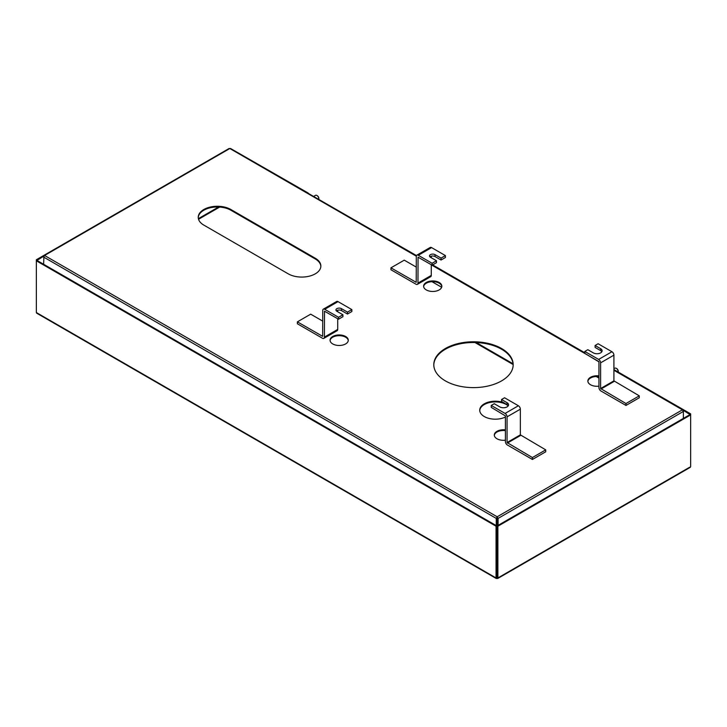 <?xml version="1.0" encoding="UTF-8"?>
<svg xmlns="http://www.w3.org/2000/svg" width="727" height="727" viewBox="0 0 727 727"><rect width="100%" height="100%" fill="white"/><g stroke="black" fill="none" stroke-linecap="round" stroke-linejoin="round"><path stroke-width="1.09" d="M390.944 269.753L415.998 284.221A2.781 1.608 60 0 0 417.389 284.366A2.781 1.608 60 0 0 417.97 283.085L418.061 257.185L432.111 265.191L432.111 263.274L418.279 255.286A2.781 1.608 -120 0 0 416.88 255.15A2.781 1.608 -120 0 0 416.307 256.431L416.217 282.321L390.944 267.836L390.944 269.753M390.944 267.836L404.248 260.157L416.307 267.118M416.88 255.15L430.193 247.471A2.781 1.608 60 0 1 431.584 247.607L445.415 255.595L441.044 258.112L441.044 260.03L445.415 257.512L445.415 255.595M431.275 256.204L431.275 257.758M431.275 264.719L431.275 275.406L417.97 283.085M417.389 284.366L430.702 276.678A2.781 1.608 -120 0 0 431.275 275.406M432.111 265.191L436.473 262.674L436.473 260.757L430.448 257.276A3.235 1.863 180 0 1 429.493 255.949A3.235 1.863 180 0 1 431.493 254.232A3.235 1.863 180 0 1 435.019 254.632L441.044 258.112M429.957 256.913A3.235 1.863 180 0 1 435.019 256.549L441.044 260.03M436.473 260.757L432.111 263.274M618.223 372.042A2.79 1.608 -120 0 0 618.241 371.751A2.79 1.608 -120 0 0 616.269 368.325L616.269 368.325A2.79 1.608 -120 0 0 614.869 368.189L613.915 368.734M618.241 371.751L618.241 371.27A2.208 1.272 -120 0 0 616.678 368.562A2.208 1.272 -120 0 0 616.487 368.471M318.844 199.198A2.79 1.608 -120 0 0 318.862 198.907A2.79 1.608 -120 0 0 316.89 195.481L316.89 195.481A2.79 1.608 -120 0 0 315.491 195.345L313.591 196.444M318.862 198.907L318.862 198.426A2.208 1.272 -120 0 0 317.308 195.727A2.208 1.272 -120 0 0 317.108 195.627M598.948 386.164A9.115 5.262 180 0 1 590.524 384.747A9.115 5.262 180 0 1 587.861 381.021A9.115 5.262 180 0 1 598.948 375.886M598.948 376.604A9.115 5.262 0 0 0 587.879 381.384M505.392 440.18A9.115 5.262 180 0 1 496.968 438.763A9.115 5.262 180 0 1 494.305 435.037A9.115 5.262 180 0 1 505.392 429.902M505.392 430.62A9.115 5.262 0 0 0 494.324 435.4M426.286 289.919A9.115 5.262 180 0 1 423.614 286.202A9.115 5.262 180 0 1 429.239 281.34A9.115 5.262 180 0 1 439.172 282.476A9.115 5.262 180 0 1 441.843 286.202A9.115 5.262 180 0 1 436.218 291.064A9.115 5.262 180 0 1 426.286 289.919M441.825 286.565A9.115 5.262 0 0 0 439.172 283.203A9.115 5.262 0 0 0 429.53 281.994A9.115 5.262 0 0 0 423.641 286.565M332.73 343.935A9.115 5.262 180 0 1 330.058 340.218A9.115 5.262 180 0 1 335.683 335.356A9.115 5.262 180 0 1 345.625 336.492A9.115 5.262 180 0 1 348.288 340.218A9.115 5.262 180 0 1 342.662 345.08A9.115 5.262 180 0 1 332.73 343.935M348.269 340.572A9.115 5.262 0 0 0 345.625 337.21A9.115 5.262 0 0 0 335.974 336.01A9.115 5.262 0 0 0 330.085 340.572M445.415 380.903A39.694 22.919 180 0 1 433.792 364.7A39.694 22.919 180 0 1 458.292 343.526A39.694 22.919 180 0 1 501.548 348.497A39.694 22.919 180 0 1 513.171 364.7A39.694 22.919 180 0 1 488.671 385.873A39.694 22.919 180 0 1 445.415 380.903M513.171 365.063A39.694 22.919 0 0 0 501.548 349.214A39.694 22.919 0 0 0 458.583 344.18A39.694 22.919 0 0 0 433.792 365.063M505.392 417.053A15.585 8.997 180 0 1 484.291 416.553A15.585 8.997 180 0 1 479.729 410.192A15.585 8.997 180 0 1 487.681 402.349A15.585 8.997 180 0 1 503.411 402.513M508.209 405.866A15.585 8.997 0 0 0 506.328 404.548A15.585 8.997 0 0 0 489.634 402.531A15.585 8.997 0 0 0 479.738 410.555M320.852 266.4A19.111 11.032 0 0 0 315.264 258.957L230.859 210.221A19.111 11.032 0 0 0 210.321 207.758A19.111 11.032 0 0 0 198.244 217.664M497.477 525.73L497.177 517.506L496.259 518.406L496.259 525.612M288.237 273.834L203.833 225.106A19.111 11.032 180 0 1 198.235 217.3A19.111 11.032 180 0 1 210.03 207.113A19.111 11.032 180 0 1 230.859 209.503L315.264 258.23A19.111 11.032 180 0 1 320.861 266.037A19.111 11.032 180 0 1 309.066 276.233A19.111 11.032 180 0 1 288.237 273.834M496.677 533.891L496.886 518.042M431.965 281.676L441.652 287.274M596.204 376.504L598.948 378.085M43.902 256.177L43.629 264.283M613.915 370.279L682.435 409.828L497.177 516.788L44.565 255.477L43.629 256.013L44.565 255.477L43.629 257.076L496.259 518.406L497.177 516.788L498.095 518.406L683.371 411.437L682.435 409.828L683.371 410.373L683.371 418.407M497.477 518.042L498.095 518.406L498.095 525.367M682.435 409.828L683.098 410.537M230.741 149.053L229.823 148.517L228.905 149.053M497.177 516.788L497.177 517.506M297.388 323.769L322.443 338.237A2.781 1.608 60 0 0 323.842 338.373A2.781 1.608 60 0 0 324.415 337.101L324.506 311.201L338.555 319.208L338.555 317.29L324.724 309.302A2.781 1.608 -120 0 0 323.324 309.166A2.781 1.608 -120 0 0 322.752 310.438L322.661 336.337L297.388 321.852L297.388 323.769M297.388 321.852L310.693 314.164L322.752 321.134M323.324 309.166L336.637 301.487A2.781 1.608 60 0 1 338.028 301.623L351.859 309.602L347.488 312.128L347.488 314.046L351.859 311.529L351.859 309.602M337.719 310.22L337.719 311.765M337.719 318.726L337.719 329.422L324.415 337.101M323.842 338.373L337.146 330.694A2.781 1.608 -120 0 0 337.719 329.422M338.555 319.208L342.917 316.69L342.917 314.764L336.892 311.283A3.235 1.863 180 0 1 335.938 309.966A3.235 1.863 180 0 1 337.937 308.239A3.235 1.863 180 0 1 341.463 308.648L347.488 312.128M336.401 310.929A3.235 1.863 180 0 1 341.463 310.565L347.488 314.046M342.917 314.764L338.555 317.29M532.418 459.464L545.723 451.785L545.723 449.859L532.418 457.547L532.418 459.464L507.364 444.997A2.781 1.608 60 0 1 505.392 441.589L505.392 415.889L491.252 407.374L491.252 405.448L505.083 413.436A2.781 1.608 -120 0 1 507.055 416.844L507.055 442.543L520.359 434.864L545.723 449.859M508.282 405.748A5.144 2.972 180 0 0 507.055 404.612L501.548 401.431L501.548 399.514L504.565 397.769L518.387 405.757A2.781 1.608 60 0 1 520.359 409.165L520.359 434.864M532.418 457.547L507.055 442.543M491.252 405.448L494.269 403.712L499.776 406.893A5.144 2.972 180 0 0 505.383 407.538A5.144 2.972 180 0 0 508.564 404.794A5.144 2.972 180 0 0 507.055 402.694L501.548 399.514M43.629 256.258L36.977 260.439L496.677 525.848L496.968 577.756L497.268 525.848L690.023 414.563L683.371 410.382M689.705 467.207L496.968 578.483L496.05 577.947L497.886 577.947L497.886 526.212L690.65 414.917L690.023 414.563M497.268 525.848L497.886 526.212M690.65 466.661L690.65 413.863L690.023 414.217M584.808 352.759L432.629 264.892M416.489 255.577L313.782 196.554M308.203 193.055L230.713 148.59M690.65 413.863L613.915 369.561M229.132 148.472L36.35 259.739L36.977 260.102M36.977 260.439L36.35 260.802L36.35 259.739M497.886 577.947L496.968 578.483L36.35 312.546L36.35 260.802L496.05 526.212L496.677 525.848M496.05 577.947L496.05 526.212M36.35 312.546L37.295 313.083M496.968 578.483L496.677 577.592M625.974 405.448L639.278 397.769L639.278 395.851L625.974 403.53L625.974 405.448L600.92 390.981A2.781 1.608 60 0 1 598.948 387.573L598.948 361.873L584.808 353.358L584.808 351.441L598.639 359.42A2.781 1.608 -120 0 1 600.611 362.837L600.611 388.536L613.915 380.848L639.278 395.851M601.838 351.741A5.144 2.972 180 0 0 600.611 350.596L595.104 347.415L595.104 345.498L598.112 343.753L611.943 351.741A2.781 1.608 60 0 1 613.915 355.149L613.915 380.848M625.974 403.53L600.611 388.536M584.808 351.441L587.825 349.696L593.332 352.877A5.144 2.972 180 0 0 598.939 353.522A5.144 2.972 180 0 0 602.12 350.777A5.144 2.972 180 0 0 600.611 348.678L595.104 345.498M418.279 255.286L431.584 247.607M435.019 254.632L435.019 256.549M230.859 209.503L230.859 210.221M315.264 258.23L315.264 258.957M44.565 255.477L229.823 148.517L416.317 256.195M431.275 264.828L598.866 361.583M324.724 309.302L338.028 301.623M341.463 308.648L341.463 310.565M520.668 435.391L507.364 443.079M520.359 409.165L507.055 416.844M518.387 405.757L505.083 413.436M507.055 404.612L507.055 402.694M474.995 342.526L513.144 364.545M198.544 219.272L219.672 207.068M476.294 342.562L513.071 363.8M198.38 218.654L218.545 207.013M614.224 381.384L600.92 389.063M613.915 355.149L600.611 362.837M611.943 351.741L598.639 359.42M600.611 350.596L600.611 348.678M230.468 148.453L416.398 255.795M432.392 265.028L584.808 353.031M613.915 369.834L683.098 409.774M43.902 255.413L229.169 148.453M497.622 578.547L690.368 467.27M36.632 313.146L496.323 578.547"/></g></svg>
